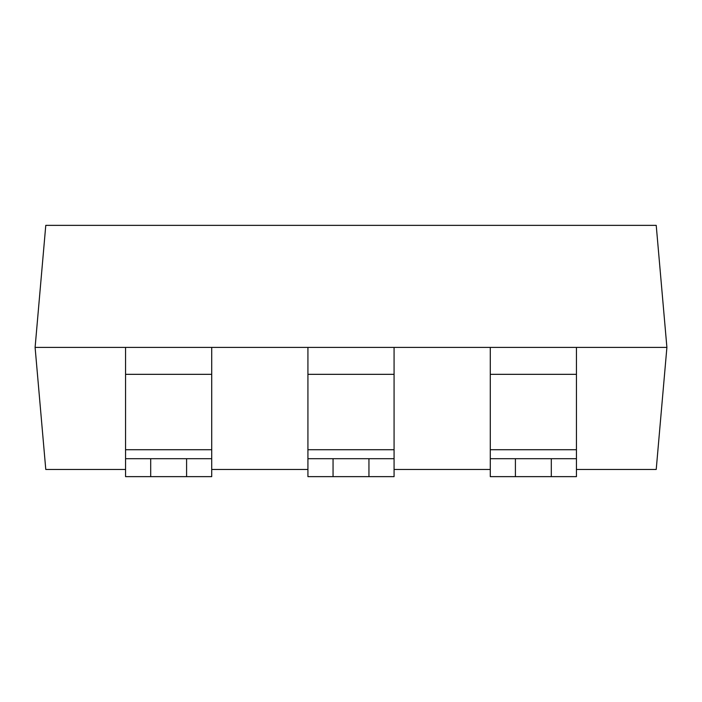 <?xml version="1.0" encoding="UTF-8"?>
<svg xmlns="http://www.w3.org/2000/svg" width="702" height="702" viewBox="0 0 702 702"><rect width="100%" height="100%" fill="white"/><g stroke="black" fill="none" stroke-linecap="round" stroke-linejoin="round"><path stroke-width="1.05" d="M490.286 458.696L515.408 458.696L515.408 476.64L490.286 476.64L490.286 449.719L576.439 449.719L576.439 458.696L551.307 458.696L551.307 476.64L576.439 476.64L576.439 458.696M576.439 469.462L656.221 469.462L666.9 347.411L490.286 347.411L490.286 449.719M125.561 458.696L150.693 458.696L150.693 476.64L125.561 476.64L125.561 449.719L211.714 449.719L211.714 458.696L186.592 458.696L186.592 476.64L211.714 476.64L211.714 458.696M307.924 458.696L333.055 458.696L333.055 476.64L307.924 476.64L307.924 347.411L125.561 347.411L125.561 449.719M394.076 458.696L368.945 458.696L368.945 476.64L394.076 476.64L394.076 347.411L307.924 347.411M515.408 458.696L551.307 458.696M576.439 347.411L576.439 449.719M551.307 476.64L515.408 476.64M666.9 347.411L656.221 225.36L45.779 225.36L35.1 347.411L45.779 469.462L125.561 469.462M186.592 476.64L150.693 476.64M150.693 458.696L186.592 458.696M211.714 347.411L211.714 449.719M368.945 476.64L333.055 476.64M333.055 458.696L368.945 458.696M490.286 347.411L394.076 347.411M125.561 347.411L35.1 347.411M211.714 469.462L307.924 469.462M394.076 469.462L490.286 469.462M490.286 374.333L576.439 374.333M125.561 374.333L211.714 374.333M307.924 449.719L394.076 449.719M307.924 374.333L394.076 374.333"/></g></svg>
